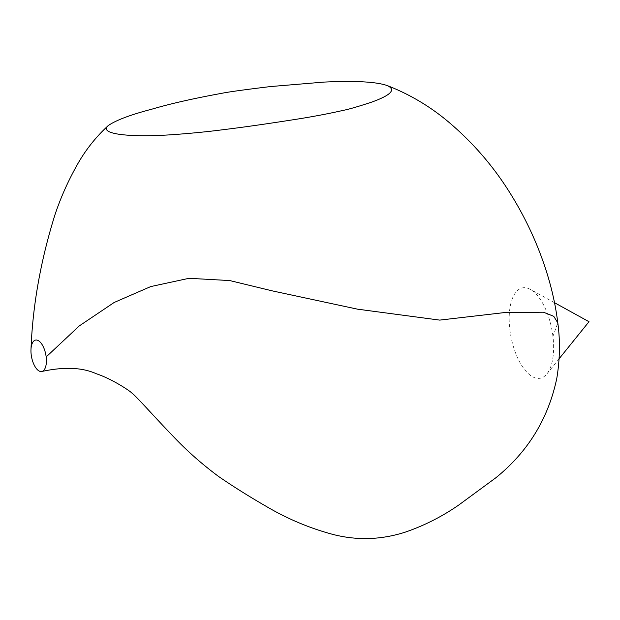 <?xml version="1.0" encoding="UTF-8"?>
<svg xmlns="http://www.w3.org/2000/svg" width="620" height="620" viewBox="0 0 620 620"><rect width="100%" height="100%" fill="white"/><g stroke="black" fill="none" stroke-linecap="round" stroke-linejoin="round"><path stroke-width="0.46" stroke-dasharray="3.1 2.33" d="M552.939 336.389A46.043 20.755 -101.1 0 0 530.294 289.362A46.043 20.755 -101.1 0 0 509.865 329.685A46.043 20.755 -101.1 0 0 525.38 370.535A46.043 20.755 -101.1 0 0 546.918 373.883A46.043 20.755 -101.1 0 0 552.939 336.389L557.814 322.888M554.536 302.715L530.294 289.362M559.108 358.763L546.918 373.883"/><path stroke-width="0.93" d="M152.078 109.112C170.329 103.718 193.595 98.448 221.867 93.294C228.176 91.977 244.365 89.73 270.436 86.568L323.834 82.103C354.904 80.615 375.976 81.747 387.05 85.506C396.382 89.567 391.135 95.154 371.318 102.254C357.701 106.718 348.3 109.43 343.1 110.399C330.127 113.359 315.735 116.118 299.91 118.699C269.367 123.527 243.815 127.193 223.254 129.681C207.63 131.727 190.526 133.401 171.934 134.718C128.913 137.663 98.285 134.013 108.167 125.651C115.785 120.288 130.425 114.778 152.078 109.112M46.167 356.95A16.012 7.215 -101.1 0 0 38.145 340.519A16.012 7.215 -101.1 0 0 31 349.145A16.012 7.215 -101.1 0 0 34.209 365.087A16.012 7.215 -101.1 0 0 42.028 371.434A16.012 7.215 -101.1 0 0 46.167 356.95L79.298 325.903L114.158 302.475L150.73 286.579L189.038 278.303L229.756 280.565L272.304 290.881L357.5 309.163L439.727 320.106L503.587 312.681L543.422 312.201L553.745 316.308L557.814 322.888C560.263 340.853 559.93 359.305 556.814 378.262C548.336 418.616 527.992 451.81 495.768 477.834L458.684 505.083C441.952 516.654 424.103 525.69 405.139 532.185C381.029 539.896 356.911 540.632 332.769 534.386C309.31 528.101 286.889 518.622 265.507 505.951C248.736 496.271 233.089 486.436 218.558 476.454C201.973 464.117 187.07 450.972 173.84 437.015C154.489 417.012 136.803 396.792 131.959 393.119C129.022 390.174 111.205 378.634 96.232 373.713C82.258 367.42 64.193 366.66 42.028 371.434M559.108 358.763L589 321.71L554.536 302.715M31 349.145C32.69 305.575 40.595 261.043 54.707 215.559C60.28 198.663 67.549 182.172 76.508 166.083C84.824 150.916 95.379 137.446 108.175 125.658M557.814 322.888C555.458 304.18 551.172 285.541 544.957 266.972C536.331 241.01 524.543 216.124 509.586 192.301C493.551 166.733 474.161 144.103 451.399 124.411C432.14 107.632 410.688 94.659 387.058 85.498"/></g></svg>
